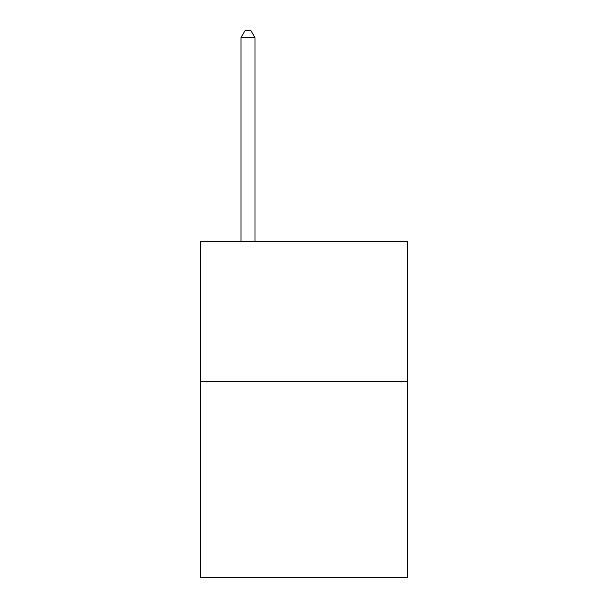 <?xml version="1.0" encoding="UTF-8"?>
<svg xmlns="http://www.w3.org/2000/svg" width="608" height="608" viewBox="0 0 608 608"><rect width="100%" height="100%" fill="white"/><g stroke="black" fill="none" stroke-linecap="round" stroke-linejoin="round"><path stroke-width="0.91" d="M407.618 381.573L407.618 577.6L200.382 577.6L200.382 241.551L407.618 241.551L407.618 381.573L200.382 381.573M254.995 241.551L254.995 37.681L240.988 37.681L240.988 241.551M240.988 37.681L245.191 30.4L250.792 30.4L254.995 37.681"/></g></svg>
